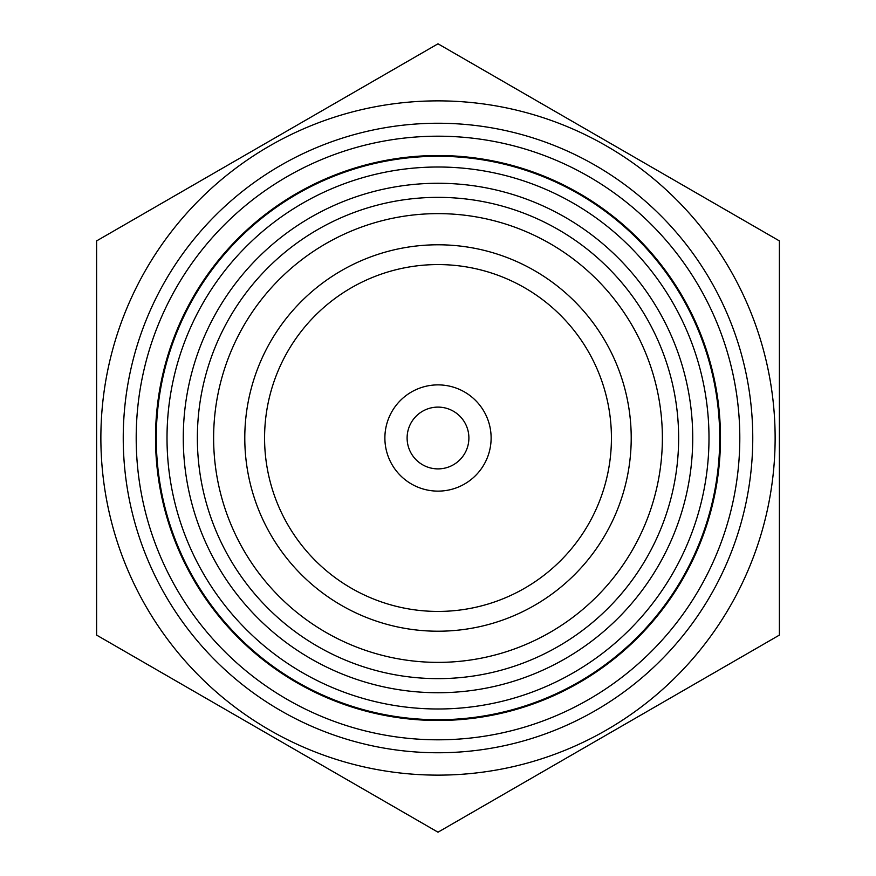 <?xml version="1.0" encoding="UTF-8"?>
<svg xmlns="http://www.w3.org/2000/svg" width="876" height="876" viewBox="0 0 876 876"><rect width="100%" height="100%" fill="white"/><g stroke="black" fill="none" stroke-linecap="round" stroke-linejoin="round"><path stroke-width="1.31" d="M96.612 438L96.612 635.1L438 832.2L779.388 635.1L779.388 240.9L438 43.8L96.612 240.9L96.612 438M100.871 438A337.129 337.129 0 0 0 438 775.129A337.129 337.129 0 0 0 775.129 438A337.129 337.129 0 0 0 438 100.871A337.129 337.129 0 0 0 100.871 438M752.758 438A314.758 314.758 0 0 0 438 123.242A314.758 314.758 0 0 0 123.242 438A314.758 314.758 0 0 0 438 752.758A314.758 314.758 0 0 0 752.758 438M739.804 438A301.804 301.804 0 0 0 438 136.196A301.804 301.804 0 0 0 136.196 438A301.804 301.804 0 0 0 438 739.804A301.804 301.804 0 0 0 739.804 438M720.477 438A282.477 282.477 0 0 0 438 155.523A282.477 282.477 0 0 0 155.523 438A282.477 282.477 0 0 0 438 720.477A282.477 282.477 0 0 0 720.477 438M719.722 438A281.722 281.722 0 0 0 438 156.278A281.722 281.722 0 0 0 156.278 438A281.722 281.722 0 0 0 438 719.722A281.722 281.722 0 0 0 719.722 438M167.009 438A270.991 270.991 0 0 0 438 708.991A270.991 270.991 0 0 0 708.991 438A270.991 270.991 0 0 0 438 167.009A270.991 270.991 0 0 0 167.009 438A270.991 270.991 0 0 0 438 708.991A270.991 270.991 0 0 0 708.991 438M213.624 438A224.376 224.376 0 0 0 438 662.376A224.376 224.376 0 0 0 662.376 438A224.376 224.376 0 0 0 438 213.624A224.376 224.376 0 0 0 213.624 438M631.213 438A193.213 193.213 0 0 0 438 244.787A193.213 193.213 0 0 0 244.787 438A193.213 193.213 0 0 0 438 631.213A193.213 193.213 0 0 0 631.213 438M264.574 438A173.426 173.426 0 0 0 438 611.426A173.426 173.426 0 0 0 611.426 438A173.426 173.426 0 0 0 438 264.574A173.426 173.426 0 0 0 264.574 438M384.882 438A53.118 53.118 0 0 0 438 491.118A53.118 53.118 0 0 0 491.118 438A53.118 53.118 0 0 0 438 384.882A53.118 53.118 0 0 0 384.882 438M407.11 438A30.89 30.89 0 0 0 438 468.89A30.89 30.89 0 0 0 468.89 438A30.89 30.89 0 0 0 438 407.11A30.89 30.89 0 0 0 407.11 438M183.27 438A254.73 254.73 0 0 0 438 692.73A254.73 254.73 0 0 0 692.73 438A254.73 254.73 0 0 0 438 183.27A254.73 254.73 0 0 0 183.27 438M197.363 438A240.637 240.637 0 0 0 438 678.637A240.637 240.637 0 0 0 678.637 438A240.637 240.637 0 0 0 438 197.363A240.637 240.637 0 0 0 197.363 438"/></g></svg>
